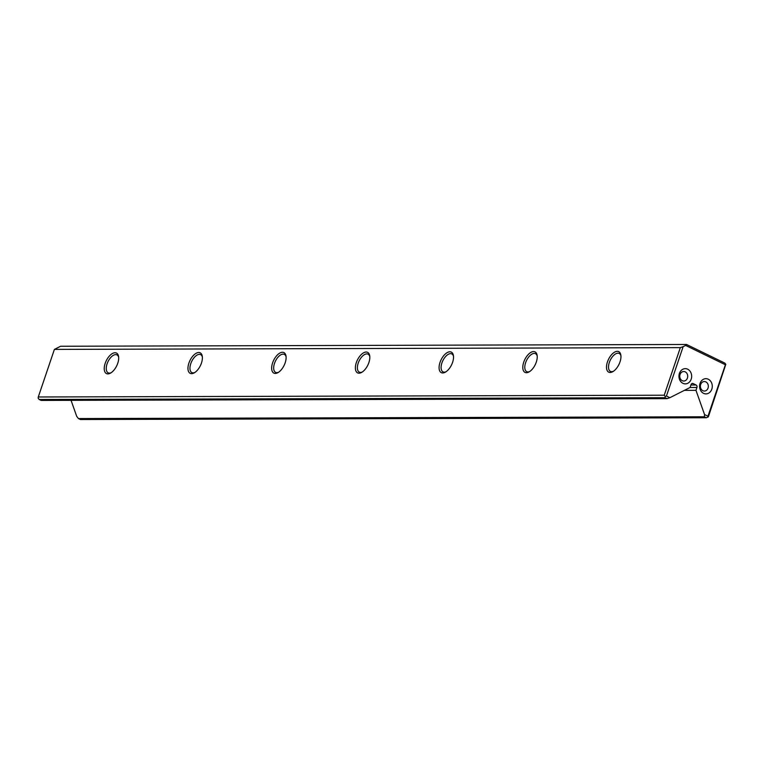 <?xml version="1.0" encoding="UTF-8"?>
<svg xmlns="http://www.w3.org/2000/svg" width="764" height="764" viewBox="0 0 764 764"><rect width="100%" height="100%" fill="white"/><g stroke="black" fill="none" stroke-linecap="round" stroke-linejoin="round"><path stroke-width="1.15" d="M54.397 349.396L38.286 396.984L664.231 395.217L680.342 347.62L54.397 349.396L60.604 346.254L686.549 344.478L724.835 363.101L725.8 364.342L708.409 416.695L706.347 417.746L704.389 416.791L78.444 418.567L80.401 419.522L706.347 417.746M71.052 400.336L76.706 416.342L78.444 418.567M665.11 397.691L39.165 399.467L41.122 400.422L667.067 398.646L665.11 397.691L665.196 396.449L664.231 395.217M679.416 373.395A7.611 6.36 89.8 0 0 686.187 383.805A7.611 6.36 89.8 0 0 690.322 371.591A7.611 6.36 89.8 0 0 679.416 373.395M711.819 389.153A7.611 6.36 -90.2 0 1 700.913 390.958A7.611 6.36 -90.2 0 1 705.048 378.753A7.611 6.36 -90.2 0 1 711.819 389.153M690.923 384.999L696.071 384.989A1.9 1.585 -90.2 0 1 696.949 387.463L695.975 390.337L704.542 414.556L707.97 416.227L725.389 364.762L685.623 345.423L683.14 346.675L666.437 396.029L669.866 397.7L690.093 387.472L691.057 384.598A1.9 1.585 -90.2 0 1 693.129 383.557L691.926 383.557M696.071 384.989L693.129 383.557M523.741 362.155A11.412 5.806 115.9 0 1 531.247 352.194A11.412 5.806 115.9 0 1 537.13 355.356A11.412 5.806 115.9 0 1 529.08 371.915A11.412 5.806 115.9 0 1 523.741 362.155M272.605 362.862A11.412 5.806 115.9 0 1 280.111 352.911A11.412 5.806 115.9 0 1 286.003 356.072A11.412 5.806 115.9 0 1 277.953 372.631A11.412 5.806 115.9 0 1 272.605 362.862M188.899 363.101A11.412 5.806 115.9 0 1 196.405 353.14A11.412 5.806 115.9 0 1 202.288 356.31A11.412 5.806 115.9 0 1 194.237 372.861A11.412 5.806 115.9 0 1 188.899 363.101M607.447 361.916A11.412 5.806 115.9 0 1 614.963 351.956A11.412 5.806 115.9 0 1 620.846 355.126A11.412 5.806 115.9 0 1 612.795 371.676A11.412 5.806 115.9 0 1 607.447 361.916M356.32 362.623A11.412 5.806 115.9 0 1 363.826 352.672A11.412 5.806 115.9 0 1 369.709 355.833A11.412 5.806 115.9 0 1 361.658 372.393A11.412 5.806 115.9 0 1 356.32 362.623M440.026 362.394A11.412 5.806 115.9 0 1 447.542 352.433A11.412 5.806 115.9 0 1 453.424 355.594A11.412 5.806 115.9 0 1 445.374 372.154A11.412 5.806 115.9 0 1 440.026 362.394M105.184 363.339A11.412 5.806 115.9 0 1 112.69 353.379A11.412 5.806 115.9 0 1 118.582 356.549A11.412 5.806 115.9 0 1 110.532 373.099A11.412 5.806 115.9 0 1 105.184 363.339M669.866 397.7L667.067 398.646M704.389 416.791L704.542 414.556M684.363 390.375L695.975 390.337M685.623 345.423L686.549 344.478M680.342 347.62L683.14 346.675M38.286 396.984L38.2 398.225L39.165 399.467M665.196 396.449L666.437 396.029M707.97 416.227L707.903 417.22M708.037 388.083A4.756 3.973 -90.2 0 1 704.37 391.053A4.756 3.973 -90.2 0 1 700.387 386.307A4.756 3.973 -90.2 0 1 704.341 381.542A4.756 3.973 -90.2 0 1 708.037 388.083M680.055 374.475A4.756 3.973 89.8 0 0 683.751 381.026A4.756 3.973 89.8 0 0 687.715 376.251A4.756 3.973 89.8 0 0 683.723 371.514A4.756 3.973 89.8 0 0 680.055 374.475M118.659 357.285A9.989 5.081 -64.1 0 0 116.93 354.878A9.989 5.081 -64.1 0 0 107.075 363.874A9.989 5.081 -64.1 0 0 108.201 372.842A9.989 5.081 -64.1 0 0 111.162 372.708M202.374 357.046A9.989 5.081 -64.1 0 0 200.645 354.639A9.989 5.081 -64.1 0 0 190.78 363.635A9.989 5.081 -64.1 0 0 191.907 372.603A9.989 5.081 -64.1 0 0 194.868 372.469M286.08 356.817A9.989 5.081 -64.1 0 0 284.361 354.401A9.989 5.081 -64.1 0 0 274.496 363.397A9.989 5.081 -64.1 0 0 275.623 372.364A9.989 5.081 -64.1 0 0 278.583 372.24M369.795 356.578A9.989 5.081 -64.1 0 0 368.067 354.162A9.989 5.081 -64.1 0 0 358.201 363.158A9.989 5.081 -64.1 0 0 359.328 372.125A9.989 5.081 -64.1 0 0 362.298 372.001M453.501 356.339A9.989 5.081 -64.1 0 0 451.782 353.923A9.989 5.081 -64.1 0 0 441.917 362.929A9.989 5.081 -64.1 0 0 443.044 371.896A9.989 5.081 -64.1 0 0 446.004 371.762M537.216 356.1A9.989 5.081 -64.1 0 0 535.488 353.694A9.989 5.081 -64.1 0 0 525.622 362.69A9.989 5.081 -64.1 0 0 526.749 371.657A9.989 5.081 -64.1 0 0 529.719 371.524M620.922 355.862A9.989 5.081 -64.1 0 0 619.203 353.455A9.989 5.081 -64.1 0 0 609.338 362.451A9.989 5.081 -64.1 0 0 610.465 371.419A9.989 5.081 -64.1 0 0 613.425 371.285M696.949 387.463L690.064 387.491"/></g></svg>
